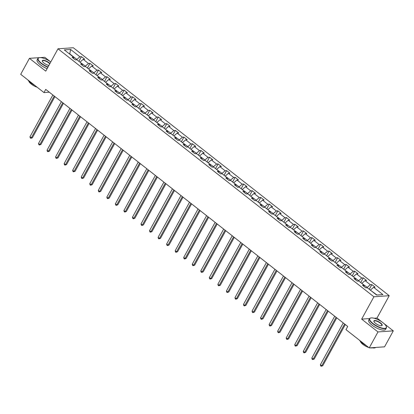 <?xml version="1.0" encoding="UTF-8"?>
<svg xmlns="http://www.w3.org/2000/svg" width="414" height="414" viewBox="0 0 414 414"><rect width="100%" height="100%" fill="white"/><g stroke="black" fill="none" stroke-linecap="round" stroke-linejoin="round"><path stroke-width="0.62" d="M50.404 61.707L44.764 57.277L29.441 58.343L20.7 74.313L43.967 92.576L49.313 92.203M389.222 295.705L73.314 47.729L57.996 48.795L373.904 296.771L389.222 295.705L376.983 318.055L374.163 318.252M369.562 318.573L361.665 319.127L377.982 331.935L393.3 330.864L384.063 323.613M381.972 321.968L376.983 318.055M393.3 330.864L384.559 346.829L369.236 347.9L377.982 331.935M73.77 58.617L73.625 57.204L72.114 57.313L75.395 59.89L76.906 59.787L82.163 63.911L80.652 64.015L83.938 66.597L85.45 66.488L90.707 70.613L89.196 70.722L92.477 73.299L93.988 73.195L99.246 77.32L97.735 77.423L101.021 80.005L102.532 79.897L107.785 84.026L106.274 84.13L109.56 86.707L111.071 86.604L116.329 90.728L114.818 90.832L118.104 93.414L119.615 93.305L124.868 97.435L123.356 97.538L126.643 100.116L128.154 100.012L133.411 104.137L131.9 104.24L135.187 106.822L136.698 106.714L141.95 110.843L140.439 110.947L143.725 113.524L145.236 113.42L150.494 117.545L148.983 117.654L152.264 120.231L153.775 120.122L159.033 124.252L157.522 124.355L160.808 126.932L162.319 126.829L167.577 130.953L166.061 131.062L169.347 133.639L170.858 133.531L176.116 137.66L174.604 137.764L177.891 140.341L179.402 140.237L184.654 144.362L183.143 144.47L186.429 147.048L187.94 146.939L193.198 151.069L191.687 151.172L194.973 153.749L196.484 153.646L201.737 157.77L200.226 157.879L203.512 160.456L205.023 160.353L210.281 164.477L208.77 164.581L212.051 167.158L213.562 167.054L218.82 171.179L217.309 171.287L220.595 173.864L222.106 173.761L227.364 177.885L225.853 177.989L229.133 180.566L230.645 180.463L235.902 184.587L234.391 184.696L237.677 187.273L239.188 187.169L244.441 191.294L242.93 191.397L246.216 193.98L247.727 193.871L252.985 197.995L251.474 198.104L254.76 200.681L256.271 200.578L261.524 204.702L260.013 204.806L263.299 207.388L264.81 207.279L270.068 211.404L268.557 211.513L271.838 214.09L273.354 213.986L278.606 218.111L277.095 218.214L280.381 220.797L281.893 220.688L287.15 224.812L285.639 224.921L288.92 227.498L290.431 227.395L295.689 231.519L294.178 231.623L297.464 234.205L298.975 234.096L304.228 238.221L302.717 238.329L306.003 240.907L307.514 240.803L312.772 244.928L311.261 245.031L314.547 247.613L316.058 247.505L321.311 251.634L319.799 251.738L323.086 254.315L324.597 254.212L329.854 258.336L328.343 258.439L331.63 261.022L333.141 260.913L338.393 265.043L336.882 265.146L340.168 267.723L341.679 267.62L346.937 271.744L345.426 271.848L348.707 274.43L350.218 274.322L355.476 278.451L353.965 278.555L357.251 281.132L358.762 281.028L364.02 285.153L362.504 285.262L365.79 287.839L367.301 287.73L376.611 295.037L382.903 294.597L373.594 287.295L375.105 287.187L371.824 284.609L369.267 289.272M73.625 57.204L64.315 49.903L70.608 49.463L79.918 56.77L81.429 56.661L78.872 61.329M371.824 284.609L370.313 284.713L365.055 280.589L366.566 280.485L363.28 277.903L361.769 278.011L356.516 273.887L358.027 273.778L354.741 271.201L353.23 271.305L347.972 267.18L349.483 267.077L346.197 264.494L344.686 264.603L339.433 260.473L340.945 260.37L337.658 257.793L336.147 257.896L330.889 253.772L332.401 253.668L329.114 251.086L327.603 251.194L322.351 247.065L323.862 246.961L320.576 244.384L319.065 244.488L313.807 240.363L315.318 240.26L312.037 237.677L310.526 237.786L305.268 233.656L306.779 233.553L303.493 230.976L301.982 231.079L296.729 226.955L298.24 226.846L294.954 224.269L293.443 224.378L288.185 220.248L289.696 220.144L286.41 217.567L284.899 217.671L279.647 213.546L281.158 213.438L277.872 210.861L276.361 210.969L271.103 206.84L272.614 206.736L269.328 204.159L267.817 204.262L262.564 200.138L264.075 200.029L260.789 197.452L259.278 197.561L254.02 193.431L255.531 193.328L252.25 190.75L250.739 190.854L245.481 186.73L246.992 186.621L243.706 184.044L242.195 184.147L236.937 180.023L238.448 179.919L235.168 177.342L233.656 177.446L228.399 173.321L229.91 173.212L226.624 170.635L225.112 170.739L219.86 166.614L221.371 166.511L218.085 163.934L216.574 164.037L211.316 159.913L212.827 159.804L209.541 157.227L208.03 157.33L202.777 153.206L204.288 153.102L201.002 150.525L199.491 150.629L194.233 146.504L195.744 146.396L192.463 143.818L190.947 143.922L185.695 139.797L187.206 139.694L183.919 137.112L182.408 137.22L177.151 133.096L178.662 132.987L175.381 130.41L173.87 130.513L168.612 126.389L170.123 126.286L166.837 123.703L165.326 123.812L160.073 119.687L161.584 119.579L158.298 117.002L156.787 117.105L151.529 112.981L153.04 112.877L149.754 110.295L148.243 110.403L142.99 106.279L144.502 106.17L141.215 103.593L139.704 103.697L134.446 99.572L135.958 99.469L132.671 96.886L131.16 96.995L125.908 92.865L127.419 92.762L124.133 90.185L122.622 90.288L117.364 86.164L118.875 86.06L115.594 83.478L114.083 83.587L108.825 79.457L110.336 79.353L107.05 76.776L105.539 76.88L100.281 72.755L101.797 72.652L98.511 70.069L97 70.178L91.742 66.049L93.253 65.945L89.967 63.368L88.456 63.471L83.204 59.347L84.715 59.243L81.429 56.661M369.236 347.9L345.969 329.637L347.719 326.439L45.716 89.383L43.967 92.576M80.026 62.235L85.403 66.142L85.201 66.509M82.314 65.319L82.163 63.911M83.204 59.347L80.145 62.017M88.456 63.471L85.403 66.142M88.57 68.936L93.942 72.848L93.745 73.211M90.852 72.026L90.707 70.613M91.742 66.049L88.689 68.719M97 70.178L93.942 72.848M97.109 75.643L102.486 79.55L102.284 79.918M99.396 78.727L99.246 77.32M100.281 72.755L97.228 75.426M105.539 76.88L102.486 79.55M105.653 82.345L111.024 86.257L110.828 86.619M107.935 85.434L107.785 84.026M108.825 79.457L105.772 82.127M114.083 83.587L111.024 86.257M114.192 89.051L119.568 92.959L119.367 93.326M116.479 92.136L116.329 90.728M117.364 86.164L114.311 88.834M122.622 90.288L119.568 92.959M122.73 95.758L128.107 99.665L127.91 100.028M125.018 98.842L124.868 97.435M125.908 92.865L122.849 95.536M131.16 96.995L128.107 99.665M131.274 102.46L136.651 106.367L136.449 106.734M133.556 105.544L133.411 104.137M134.446 99.572L131.393 102.242M139.704 103.697L136.651 106.367M139.813 109.167L145.19 113.074L144.988 113.436M142.1 112.251L141.95 110.843M142.99 106.279L139.932 108.949M148.243 110.403L145.19 113.074M148.357 115.868L153.729 119.775L153.532 120.143M150.639 118.953L150.494 117.545M151.529 112.981L148.476 115.651M156.787 117.105L153.729 119.775M156.896 122.575L162.272 126.482L162.071 126.844M159.183 125.659L159.033 124.252M160.073 119.687L157.015 122.358M165.326 123.812L162.272 126.482M165.44 129.277L170.811 133.184L170.615 133.551M167.722 132.361L167.577 130.953M168.612 126.389L165.559 129.059M173.87 130.513L170.811 133.184M173.978 135.983L179.355 139.891L179.153 140.253M176.266 139.068L176.116 137.66M177.151 133.096L174.097 135.766M182.408 137.22L179.355 139.891M182.522 142.685L187.894 146.592L187.697 146.96M184.804 145.769L184.654 144.362M185.695 139.797L182.641 142.468M190.947 143.922L187.894 146.592M191.061 149.392L196.438 153.299L196.236 153.661M193.348 152.476L193.198 151.069M194.233 146.504L191.18 149.175M199.491 150.629L196.438 153.299M199.6 156.094L204.977 160.001L204.775 160.368M201.887 159.178L201.737 157.77M202.777 153.206L199.719 155.876M208.03 157.33L204.977 160.001M208.144 162.8L213.515 166.707L213.319 167.07M210.426 165.885L210.281 164.477M211.316 159.913L208.263 162.583M216.574 164.037L213.515 166.707M216.682 169.502L222.059 173.409L221.857 173.776M218.97 172.586L218.82 171.179M219.86 166.614L216.801 169.285M225.112 170.739L222.059 173.409M225.226 176.209L230.598 180.116L230.401 180.478M227.509 179.293L227.364 177.885M228.399 173.321L225.345 175.991M233.656 177.446L230.598 180.116M233.765 182.91L239.142 186.817L238.94 187.185M236.052 185.995L235.902 184.587M236.937 180.023L233.884 182.693M242.195 184.147L239.142 186.817M242.309 189.617L247.681 193.524L247.484 193.887M244.591 192.701L244.441 191.294M245.481 186.73L242.428 189.4M250.739 190.854L247.681 193.524M250.848 196.319L256.225 200.231L256.023 200.593M253.135 199.408L252.985 197.995M254.02 193.431L250.967 196.101M259.278 197.561L256.225 200.231M259.387 203.026L264.763 206.933L264.567 207.295M261.674 206.11L261.524 204.702M262.564 200.138L259.506 202.808M267.817 204.262L264.763 206.933M267.93 209.727L273.307 213.64L273.105 214.002M270.213 212.817L270.068 211.404M271.103 206.84L268.049 209.51M276.361 210.969L273.307 213.64M276.469 216.434L281.846 220.341L281.644 220.709M278.757 219.518L278.606 218.111M279.647 213.546L276.588 216.217M284.899 217.671L281.846 220.341M285.013 223.136L290.385 227.048L290.188 227.41M287.295 226.225L287.15 224.812M288.185 220.248L285.132 222.918M293.443 224.378L290.385 227.048M293.552 229.842L298.929 233.75L298.727 234.117M295.839 232.927L295.689 231.519M296.729 226.955L293.671 229.625M301.982 231.079L298.929 233.75M302.096 236.544L307.467 240.456L307.271 240.819M304.378 239.634L304.228 238.221M305.268 233.656L302.215 236.327M310.526 237.786L307.467 240.456M310.635 243.251L316.011 247.158L315.81 247.525M312.922 246.335L312.772 244.928M313.807 240.363L310.754 243.034M319.065 244.488L316.011 247.158M319.173 249.952L324.55 253.865L324.353 254.227M321.461 253.042L321.311 251.634M322.351 247.065L319.292 249.735M327.603 251.194L324.55 253.865M327.717 256.659L333.094 260.566L332.892 260.934M329.999 259.744L329.854 258.336M330.889 253.772L327.836 256.442M336.147 257.896L333.094 260.566M336.256 263.366L341.633 267.273L341.431 267.635M338.543 266.45L338.393 265.043M339.433 260.473L336.375 263.144M344.686 264.603L341.633 267.273M344.8 270.068L350.172 273.975L349.975 274.342M347.082 273.152L346.937 271.744M347.972 267.18L344.919 269.85M353.23 271.305L350.172 273.975M353.339 276.775L358.715 280.682L358.514 281.044M355.626 279.859L355.476 278.451M356.516 273.887L353.458 276.557M361.769 278.011L358.715 280.682M361.883 283.476L367.254 287.383L367.058 287.751M364.165 286.56L364.02 285.153M365.055 280.589L362.002 283.259M370.313 284.713L367.254 287.383M370.421 290.183L376.973 295.011M373.594 287.295L370.54 289.966M29.441 58.343L45.757 71.151L57.996 48.795M361.665 319.127L373.904 296.771M76.662 59.802L76.864 59.44L69.743 53.851L70.608 49.463M79.918 56.77L76.864 59.44M363.28 277.903L360.729 282.571M354.741 271.201L352.185 275.864M346.197 264.494L343.646 269.162M337.658 257.793L335.102 262.455M329.114 251.086L326.563 255.754M320.576 244.384L318.019 249.047M312.037 237.677L309.481 242.345M303.493 230.976L300.942 235.638M294.954 224.269L292.398 228.937M286.41 217.567L283.859 222.23M277.872 210.861L275.315 215.528M269.328 204.159L266.776 208.822M260.789 197.452L258.232 202.12M252.25 190.75L249.694 195.413M243.706 184.044L241.155 188.712M235.168 177.342L232.611 182.005M226.624 170.635L224.072 175.303M218.085 163.934L215.528 168.596M209.541 157.227L206.99 161.895M201.002 150.525L198.446 155.188M192.463 143.818L189.907 148.486M183.919 137.112L181.363 141.779M175.381 130.41L172.824 135.078M166.837 123.703L164.286 128.371M158.298 117.002L155.742 121.669M149.754 110.295L147.203 114.963M141.215 103.593L138.659 108.256M132.671 96.886L130.12 101.554M124.133 90.185L121.576 94.847M115.594 83.478L113.038 88.146M107.05 76.776L104.499 81.439M98.511 70.069L95.955 74.737M89.967 63.368L87.416 68.031M344.619 324.007L321.745 365.785L320.379 364.708L343.247 322.936M345.312 324.555L322.78 365.712L321.745 365.785L321.192 366.271L320.643 365.841L320.379 364.708M322.78 365.712L321.192 366.271M372.978 323.494A9.398 3.069 28.7 0 0 382.401 328.152A9.398 3.069 28.7 0 0 386.272 326.444A9.398 3.069 28.7 0 0 383.079 322.785A9.398 3.069 28.7 0 0 370.799 317.973A9.398 3.069 28.7 0 0 372.978 323.494M386.319 326.579A9.631 3.146 -151.3 0 1 386.371 326.718A9.631 3.146 -151.3 0 1 386.371 327.955A9.631 3.146 -151.3 0 1 372.75 323.691A9.631 3.146 -151.3 0 1 369.474 318.708A9.631 3.146 -151.3 0 1 370.52 318.04A9.631 3.146 -151.3 0 1 370.665 318.009M375.503 323.318A4.699 1.532 -151.3 0 1 373.904 321.487A4.699 1.532 -151.3 0 1 375.84 320.633A4.699 1.532 -151.3 0 1 380.554 322.961A4.699 1.532 -151.3 0 1 381.641 325.725A4.699 1.532 -151.3 0 1 375.503 323.318M381.491 325.751A4.466 1.459 28.7 0 0 381.843 325.476A4.466 1.459 28.7 0 0 380.326 323.163A4.466 1.459 28.7 0 0 374.002 321.186A4.466 1.459 28.7 0 0 373.966 321.631M375.658 347.449A9.631 3.146 -151.3 0 1 371.725 347.724M366.39 345.664A9.631 3.146 -151.3 0 1 362.188 342.983A9.631 3.146 -151.3 0 1 359.424 340.194M372.155 347.817A6.934 2.261 -151.3 0 1 370.064 347.843M368.719 347.496A6.934 2.261 -151.3 0 1 362.835 344.35A6.934 2.261 -151.3 0 1 360.403 341.384M386.371 327.955L385.6 329.363A9.631 3.146 -151.3 0 1 371.979 325.099A9.631 3.146 -151.3 0 1 368.708 320.11L369.474 318.708M50.782 61.971A9.398 3.069 28.7 0 0 39.237 57.712A9.398 3.069 28.7 0 0 41.41 63.228A9.398 3.069 28.7 0 0 48.029 67.001M47.884 67.265A9.631 3.146 -151.3 0 1 41.183 63.43A9.631 3.146 -151.3 0 1 37.912 58.441A9.631 3.146 -151.3 0 1 38.952 57.774A9.631 3.146 -151.3 0 1 39.097 57.743M48.888 65.428A4.699 1.532 -151.3 0 1 43.936 63.052A4.699 1.532 -151.3 0 1 42.342 61.22A4.699 1.532 -151.3 0 1 44.277 60.372A4.699 1.532 -151.3 0 1 48.987 62.7A4.699 1.532 -151.3 0 1 49.923 63.544M49.763 63.834A4.466 1.459 28.7 0 0 48.759 62.897A4.466 1.459 28.7 0 0 42.44 60.92A4.466 1.459 28.7 0 0 42.399 61.365M34.828 85.403A9.631 3.146 -151.3 0 1 30.62 82.717A9.631 3.146 -151.3 0 1 27.857 79.933M37.156 87.23A6.934 2.261 -151.3 0 1 31.267 84.083A6.934 2.261 -151.3 0 1 28.835 81.118M47.118 68.667A9.631 3.146 -151.3 0 1 40.412 64.832A9.631 3.146 -151.3 0 1 37.141 59.849L37.912 58.441M336.075 317.305L313.207 359.083L311.835 358.006L334.709 316.229M336.773 317.849L314.242 359.01L313.207 359.083L312.653 359.569L312.104 359.14L311.835 358.006M314.242 359.01L312.653 359.569M327.536 310.598L304.663 352.376L303.296 351.3L326.17 309.527M328.235 311.147L305.698 352.304L304.663 352.376L304.109 352.863L303.56 352.433L303.296 351.3M305.698 352.304L304.109 352.863M318.997 303.897L296.124 345.674L294.752 344.598L317.626 302.82M319.691 304.44L297.159 345.602L296.124 345.674L295.57 346.161L295.022 345.726L294.752 344.598M297.159 345.602L295.57 346.161M310.453 297.19L287.58 338.968L286.214 337.891L309.087 296.119M311.152 297.738L288.615 338.895L287.58 338.968L287.026 339.454L286.478 339.025L286.214 337.891M288.615 338.895L287.026 339.454M301.915 290.488L279.041 332.266L277.67 331.19L300.543 289.412M302.608 291.032L280.076 332.194L279.041 332.266L278.487 332.747L277.939 332.318L277.67 331.19M280.076 332.194L278.487 332.747M293.371 283.781L270.502 325.559L269.131 324.483L292.005 282.71M294.069 284.33L271.537 325.487L270.502 325.559L269.944 326.046L269.4 325.616L269.131 324.483M271.537 325.487L269.944 326.046M284.832 277.08L261.958 318.852L260.592 317.781L283.461 276.003M285.525 277.623L262.993 318.785L261.958 318.852L261.405 319.339L260.856 318.909L260.592 317.781M262.993 318.785L261.405 319.339M276.288 270.373L253.42 312.151L252.048 311.074L274.922 269.297M276.987 270.922L254.455 312.078L253.42 312.151L252.866 312.637L252.317 312.208L252.048 311.074M254.455 312.078L252.866 312.637M267.749 263.671L244.876 305.444L243.51 304.373L266.383 262.595M268.448 264.215L245.911 305.372L244.876 305.444L244.322 305.93L243.774 305.501L243.51 304.373M245.911 305.372L244.322 305.93M259.211 256.965L236.337 298.742L234.966 297.666L257.839 255.888M259.904 257.513L237.372 298.67L236.337 298.742L235.783 299.229L235.235 298.799L234.966 297.666M237.372 298.67L235.783 299.229M250.667 250.263L227.793 292.036L226.427 290.964L249.3 249.187M251.365 250.806L228.828 291.963L227.793 292.036L227.239 292.522L226.691 292.093L226.427 290.964M228.828 291.963L227.239 292.522M242.128 243.556L219.254 285.334L217.883 284.258L240.757 242.48M242.821 244.105L220.289 285.262L219.254 285.334L218.701 285.82L218.152 285.391L217.883 284.258M220.289 285.262L218.701 285.82M233.584 236.849L210.716 278.627L209.344 277.556L232.218 235.778M234.283 237.398L211.751 278.555L210.716 278.627L210.157 279.114L209.613 278.684L209.344 277.556M211.751 278.555L210.157 279.114M225.045 230.148L202.172 271.926L200.806 270.849L223.674 229.071M225.739 230.696L203.207 271.853L202.172 271.926L201.618 272.412L201.069 271.982L200.806 270.849M203.207 271.853L201.618 272.412M216.501 223.441L193.633 265.219L192.262 264.148L215.135 222.37M217.2 223.99L194.668 265.146L193.633 265.219L193.074 265.705L192.531 265.276L192.262 264.148M194.668 265.146L193.074 265.705M207.963 216.739L185.089 258.517L183.723 257.441L206.591 215.663M208.661 217.288L186.124 258.445L185.089 258.517L184.535 259.004L183.987 258.574L183.723 257.441M186.124 258.445L184.535 259.004M199.424 210.033L176.55 251.81L175.179 250.739L198.052 208.961M200.117 210.581L177.585 251.738L176.55 251.81L175.997 252.297L175.448 251.867L175.179 250.739M177.585 251.738L175.997 252.297M190.88 203.331L168.006 245.109L166.64 244.032L189.514 202.255M191.578 203.879L169.041 245.036L168.006 245.109L167.453 245.595L166.904 245.166L166.64 244.032M169.041 245.036L167.453 245.595M182.341 196.624L159.468 238.402L158.096 237.331L180.97 195.553M183.035 197.173L160.503 238.329L159.468 238.402L158.914 238.888L158.365 238.459L158.096 237.331M160.503 238.329L158.914 238.888M173.797 189.922L150.924 231.7L149.557 230.624L172.431 188.846M174.496 190.466L151.959 231.628L150.924 231.7L150.37 232.187L149.821 231.757L149.557 230.624M151.959 231.628L150.37 232.187M165.258 183.216L142.385 224.993L141.019 223.922L163.887 182.144M165.952 183.764L143.42 224.921L142.385 224.993L141.831 225.48L141.283 225.05L141.019 223.922M143.42 224.921L141.831 225.48M156.715 176.514L133.846 218.292L132.475 217.215L155.348 175.438M157.413 177.057L134.881 218.219L133.846 218.292L133.287 218.778L132.744 218.349L132.475 217.215M134.881 218.219L133.287 218.778M148.176 169.807L125.302 211.585L123.936 210.514L146.804 168.736M148.869 170.356L126.337 211.513L125.302 211.585L124.749 212.071L124.2 211.642L123.936 210.514M126.337 211.513L124.749 212.071M139.632 163.106L116.764 204.883L115.392 203.807L138.266 162.029M140.33 163.649L117.799 204.811L116.764 204.883L116.21 205.37L115.661 204.94L115.392 203.807M117.799 204.811L116.21 205.37M131.093 156.399L108.22 198.177L106.853 197.105L129.727 155.328M131.792 156.947L109.255 198.104L108.22 198.177L107.666 198.663L107.117 198.234L106.853 197.105M109.255 198.104L107.666 198.663M122.554 149.697L99.681 191.475L98.309 190.399L121.183 148.621M123.248 150.241L100.716 191.403L99.681 191.475L99.127 191.961L98.579 191.532L98.309 190.399M100.716 191.403L99.127 191.961M114.01 142.99L91.137 184.768L89.771 183.692L112.644 141.919M114.709 143.539L92.172 184.696L91.137 184.768L90.583 185.255L90.035 184.825L89.771 183.692M92.172 184.696L90.583 185.255M105.472 136.289L82.598 178.067L81.227 176.99L104.1 135.212M106.165 136.832L83.633 177.994L82.598 178.067L82.044 178.553L81.496 178.118L81.227 176.99M83.633 177.994L82.044 178.553M96.928 129.582L74.059 171.36L72.688 170.283L95.562 128.511M97.626 130.131L75.094 171.287L74.059 171.36L73.501 171.846L72.957 171.417L72.688 170.283M75.094 171.287L73.501 171.846M88.389 122.88L65.515 164.658L64.149 163.582L87.018 121.804M89.082 123.424L66.55 164.586L65.515 164.658L64.962 165.139L64.413 164.71L64.149 163.582M66.55 164.586L64.962 165.139M79.845 116.174L56.977 157.951L55.605 156.875L78.479 115.102M80.544 116.722L58.012 157.879L56.977 157.951L56.418 158.438L55.874 158.008L55.605 156.875M58.012 157.879L56.418 158.438M71.306 109.472L48.433 151.245L47.067 150.173L69.94 108.396M72.005 110.015L49.468 151.177L48.433 151.245L47.879 151.731L47.331 151.301L47.067 150.173M49.468 151.177L47.879 151.731M62.768 102.765L39.894 144.543L38.523 143.467L61.396 101.689M63.461 103.314L40.929 144.47L39.894 144.543L39.34 145.029L38.792 144.6L38.523 143.467M40.929 144.47L39.34 145.029M54.224 96.064L31.35 137.836L29.984 136.765L52.857 94.987M54.922 96.607L32.385 137.764L31.35 137.836L30.796 138.323L30.248 137.893L29.984 136.765M32.385 137.764L30.796 138.323M386.272 326.444L386.371 326.718M370.799 317.973L370.52 318.04M39.237 57.712L38.952 57.774"/></g></svg>
